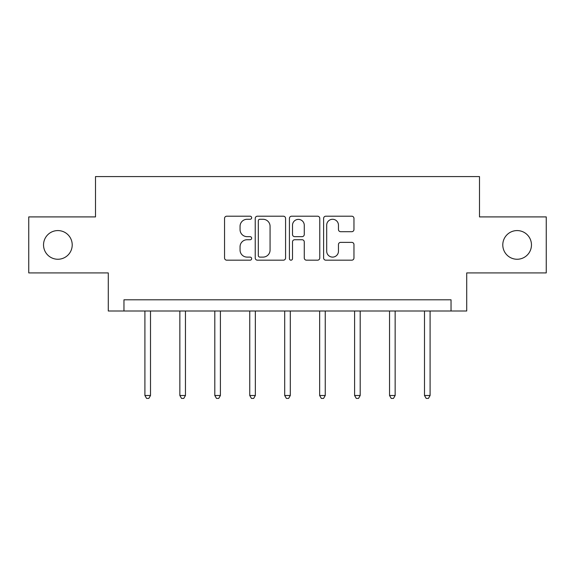 <?xml version="1.0" encoding="UTF-8"?>
<svg xmlns="http://www.w3.org/2000/svg" width="575" height="575" viewBox="0 0 575 575"><rect width="100%" height="100%" fill="white"/><g stroke="black" fill="none" stroke-linecap="round" stroke-linejoin="round"><path stroke-width="0.86" d="M251.656 217.738A1.538 1.538 0 0 0 250.118 216.2L226.751 216.2A2.199 2.199 0 0 0 224.552 218.399L224.552 257.981A2.199 2.199 0 0 0 226.751 260.18L250.118 260.18A1.538 1.538 0 0 0 251.656 258.642A1.538 1.538 0 0 0 250.118 257.104L247.092 257.104A7.037 7.037 0 0 1 240.055 250.068L240.055 246.768A7.037 7.037 0 0 1 247.092 239.732L250.118 239.732A1.538 1.538 0 0 0 251.656 238.194A1.538 1.538 0 0 0 250.118 236.656L247.092 236.656A7.037 7.037 0 0 1 240.055 229.619L240.055 226.32A7.037 7.037 0 0 1 247.092 219.283L250.118 219.283A1.538 1.538 0 0 0 251.656 217.738M502.787 244.914A14.339 14.339 0 0 0 517.126 259.253A14.339 14.339 0 0 0 531.465 244.914A14.339 14.339 0 0 0 517.126 230.575A14.339 14.339 0 0 0 502.787 244.914M43.535 244.914A14.339 14.339 0 0 0 57.874 259.253A14.339 14.339 0 0 0 72.213 244.914A14.339 14.339 0 0 0 57.874 230.575A14.339 14.339 0 0 0 43.535 244.914M351.763 231.703A2.199 2.199 0 0 0 353.963 229.504L353.963 218.399A2.199 2.199 0 0 0 351.763 216.2L325.817 216.2A2.199 2.199 0 0 0 323.617 218.399L323.617 257.981A2.199 2.199 0 0 0 325.817 260.18L351.763 260.18A2.199 2.199 0 0 0 353.963 257.981L353.963 244.569A2.199 2.199 0 0 0 351.763 242.37L340.659 242.37A2.199 2.199 0 0 0 338.459 244.569L338.459 251.217A5.879 5.879 0 0 1 332.58 257.104A5.879 5.879 0 0 1 326.693 251.217L326.693 225.163A5.879 5.879 0 0 1 332.58 219.283A5.879 5.879 0 0 1 338.459 225.163L338.459 229.504A2.199 2.199 0 0 0 340.659 231.703L351.763 231.703M451.037 311.003L466.72 311.003L466.72 272.917L546.25 272.917L546.25 216.912L479.493 216.912L479.493 176.583L95.507 176.583L95.507 216.912L28.75 216.912L28.75 272.917L108.28 272.917L108.28 311.003L451.037 311.003L451.037 299.798L123.963 299.798L123.963 311.003M285.574 218.399A2.199 2.199 0 0 0 283.374 216.2L257.428 216.2A2.199 2.199 0 0 0 255.228 218.399L255.228 257.981A2.199 2.199 0 0 0 257.428 260.18L283.374 260.18A2.199 2.199 0 0 0 285.574 257.981L285.574 218.399M291.626 216.2L317.572 216.2A2.199 2.199 0 0 1 319.772 218.399L319.772 257.981A2.199 2.199 0 0 1 317.572 260.18L306.468 260.18A2.199 2.199 0 0 1 304.268 257.981L304.268 241.931A2.199 2.199 0 0 0 302.069 239.732L294.702 239.732A2.199 2.199 0 0 0 292.502 241.931L292.502 258.642A1.538 1.538 0 0 1 290.964 260.18A1.538 1.538 0 0 1 289.426 258.642L289.426 218.399A2.199 2.199 0 0 1 291.626 216.2M259.85 219.283A1.538 1.538 0 0 0 258.312 220.822L258.312 255.566A1.538 1.538 0 0 0 259.85 257.104L263.034 257.104A7.037 7.037 0 0 0 270.07 250.068L270.07 226.32A7.037 7.037 0 0 0 263.034 219.283L259.85 219.283M304.268 225.271A5.879 5.879 0 0 0 298.382 219.391A5.879 5.879 0 0 0 292.502 225.271L292.502 234.456A2.199 2.199 0 0 0 294.702 236.656L302.069 236.656A2.199 2.199 0 0 0 304.268 234.456L304.268 225.271M144.907 311.003L144.907 395.499L150.506 395.499L150.506 311.003M150.506 395.499L148.824 398.418L146.589 398.418L144.907 395.499M179.853 311.003L179.853 395.499L185.459 395.499L185.459 311.003M185.459 395.499L183.777 398.418L181.535 398.418L179.853 395.499M214.806 311.003L214.806 395.499L220.405 395.499L220.405 311.003M220.405 395.499L218.723 398.418L216.48 398.418L214.806 395.499M249.751 311.003L249.751 395.499L255.35 395.499L255.35 311.003M255.35 395.499L253.676 398.418L251.433 398.418L249.751 395.499M284.697 311.003L284.697 395.499L290.303 395.499L290.303 311.003M290.303 395.499L288.621 398.418L286.379 398.418L284.697 395.499M319.65 311.003L319.65 395.499L325.249 395.499L325.249 311.003M325.249 395.499L323.567 398.418L321.324 398.418L319.65 395.499M354.595 311.003L354.595 395.499L360.194 395.499L360.194 311.003M360.194 395.499L358.52 398.418L356.277 398.418L354.595 395.499M389.541 311.003L389.541 395.499L395.147 395.499L395.147 311.003M395.147 395.499L393.465 398.418L391.223 398.418L389.541 395.499M424.494 311.003L424.494 395.499L430.093 395.499L430.093 311.003M430.093 395.499L428.411 398.418L426.176 398.418L424.494 395.499"/></g></svg>
